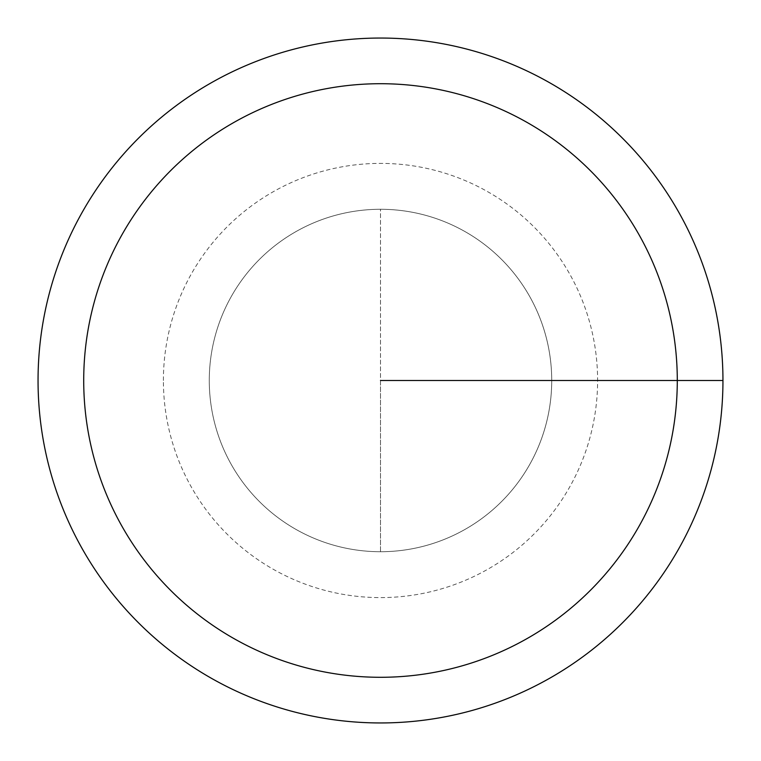 <?xml version="1.0" encoding="UTF-8"?>
<svg xmlns="http://www.w3.org/2000/svg" width="761" height="761" viewBox="0 0 761 761"><rect width="100%" height="100%" fill="white"/><g stroke="black" fill="none" stroke-linecap="round" stroke-linejoin="round"><path stroke-width="0.57" stroke-dasharray="3.81 2.85" d="M38.05 380.5A342.45 342.45 0 0 1 551.725 83.929A342.45 342.45 0 0 1 551.725 677.071A342.45 342.45 0 0 1 38.05 380.5M209.275 380.5A171.225 171.225 0 0 1 466.113 232.219A171.225 171.225 0 0 1 466.113 528.781A171.225 171.225 0 0 1 209.275 380.5A171.225 171.225 0 0 1 466.113 232.219A171.225 171.225 0 0 1 466.113 528.781A171.225 171.225 0 0 1 209.275 380.5A171.225 171.225 0 0 1 380.5 209.275A171.225 171.225 0 0 1 551.725 380.5A171.225 171.225 0 0 1 380.5 551.725A171.225 171.225 0 0 1 209.275 380.5A171.225 171.225 0 0 1 466.113 232.219A171.225 171.225 0 0 1 466.113 528.781A171.225 171.225 0 0 1 209.275 380.5M380.5 209.275A171.225 171.225 0 0 1 551.725 380.5A171.225 171.225 0 0 1 380.5 551.725L380.5 209.275A171.225 171.225 0 0 1 551.725 380.5A171.225 171.225 0 0 1 380.5 551.725L380.5 380.5L551.725 380.5L380.5 380.5L551.725 380.5L380.5 380.5L380.5 209.275M722.95 380.5L380.5 380.5M163.396 380.5A217.104 217.104 0 0 1 489.057 192.485A217.104 217.104 0 0 1 489.057 568.515A217.104 217.104 0 0 1 163.396 380.5"/><path stroke-width="1.14" d="M38.05 380.5A342.45 342.45 0 0 1 551.725 83.929A342.45 342.45 0 0 1 551.725 677.071A342.45 342.45 0 0 1 38.05 380.5M83.71 380.5A296.79 296.79 0 0 1 528.895 123.472A296.79 296.79 0 0 1 528.895 637.528A296.79 296.79 0 0 1 83.71 380.5M380.5 380.5L722.95 380.5"/></g></svg>
